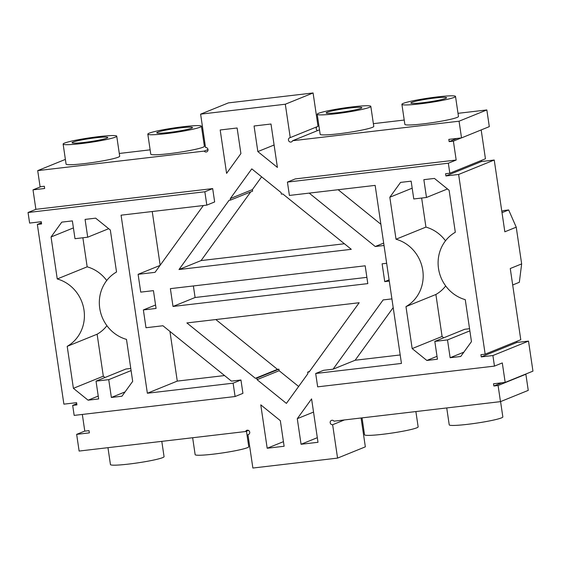 <?xml version="1.0" encoding="UTF-8"?>
<svg xmlns="http://www.w3.org/2000/svg" width="561" height="561" viewBox="0 0 561 561"><rect width="100%" height="100%" fill="white"/><g stroke="black" fill="none" stroke-linecap="round" stroke-linejoin="round"><path stroke-width="0.84" d="M155.558 304.988L143.364 309.931L156.07 308.445L153.441 290.64L140.734 292.127L138.104 274.322L160.039 265.43M143.364 309.931L145.993 327.736L162.928 325.752L231.42 381.115L240.95 380L242.92 393.352L235.087 396.529L233.117 383.177L240.95 380M82.327 414.446L84.795 431.143L89.031 430.645L89.36 432.875L76.654 434.361L84.781 431.065M505.173 382.406L502.298 362.932L494.458 366.109L492.902 355.534L528.511 341.102L532.95 371.144L505.173 382.406L493.526 383.773L493.855 385.996L498.091 385.498L500.475 401.641L333.977 421.164A2.258 2.125 67.9 0 0 330.247 423.022A2.258 2.125 67.9 0 0 332.638 424.719L337.568 458.106L252.871 468.035L247.941 434.649A2.258 2.125 67.9 0 0 249.582 431.626A2.258 2.125 67.9 0 0 245.613 431.528L79.122 451.058L76.654 434.361M287.428 182.087L295.261 178.91L456.177 160.039L448.344 163.209L287.428 182.087L289.399 195.438L375.148 185.382L401.445 363.43L315.689 373.493L323.522 370.316L333.052 369.194L383.135 299.925L391.915 298.894M389.285 281.089L384.741 281.622L382.111 263.817L386.655 263.284M384.026 245.48L375.246 246.51L309.202 193.117M456.177 160.039L453.386 141.12L449.151 141.617L457.012 138.427M290.24 137.613L318.017 126.351L313.087 92.965L285.311 104.227L290.24 137.613A2.258 2.125 67.9 0 0 288.599 140.636A2.258 2.125 67.9 0 0 292.569 140.734L459.059 121.204L461.528 137.901L448.821 139.387L449.151 141.617M285.311 104.227L200.614 114.156L205.543 147.543A2.258 2.125 -112.1 0 1 206.721 151.863A2.258 2.125 -112.1 0 1 204.204 151.098L37.706 170.621L65.385 159.401M40.869 186.666L33.008 189.856L44.656 188.489L44.326 186.266L40.09 186.757L37.706 170.621M33.008 189.856L35.883 209.33L212.682 188.594L214.653 201.946L206.82 205.123L204.849 191.771L212.682 188.594M138.104 274.322L155.046 272.337L203.341 205.529M230.312 198.559L251.777 168.868L281.124 192.598L281.356 194.127L282.807 193.952L351.291 249.322L179.001 269.525L229.084 200.256L230.536 200.088L252.618 191.133L252.394 189.604L230.312 198.559L230.536 200.088M307.645 372.174L309.097 372.006L359.18 302.737L186.89 322.94L255.374 378.303L256.826 378.135L257.057 379.664L286.405 403.394L307.87 373.703L307.645 372.174L309.525 371.417M173.005 306.453L170.376 288.649L365.176 265.802L367.806 283.614L173.005 306.453L195.088 297.505L193.384 285.956M220.185 129.977L226.595 173.377L240.9 153.588L237.121 127.992L220.185 129.977M257.843 151.596L277.407 167.416L270.998 124.016L254.063 126.001L257.843 151.596L274.098 145.004M260.774 404.846L267.183 448.246L284.118 446.254L280.339 420.666L260.774 404.846M317.996 442.285L301.061 444.27L297.281 418.674L311.586 398.885L317.996 442.285M152.234 211.525L160.166 265.248M206.82 205.123L121.071 215.179L147.361 393.233L177.276 381.101L224.547 375.561M169.941 331.418L177.276 381.101M147.361 393.233L233.117 383.177M76.752 403.738L72.685 405.386L74.164 415.399L235.087 396.529M245.613 431.528L248.425 430.392M247.941 434.649L248.93 434.249M337.568 458.106L365.344 446.844L361.081 417.987M332.638 424.719L344.426 419.937M500.475 401.641L528.252 390.379L525.867 374.243L525.089 374.334M498.091 385.498L525.867 374.243M493.855 385.996L501.716 382.812M494.458 366.109L317.659 386.845L315.689 373.493M400.189 354.959L355.134 360.246L333.052 369.194M355.134 360.246L393.198 307.596M384.741 281.622L389.103 279.855M375.246 246.51L383.675 243.095M338.15 189.723L380.891 224.274M448.344 163.209L449.824 173.23L485.44 158.791L481.177 129.935M453.386 141.12L461.247 137.929M461.528 137.901L489.304 126.639L486.843 109.942L459.059 121.204M292.569 140.734L319.497 129.815M404.215 120.047L373.374 123.665M486.843 109.942L458.007 113.329M401.9 104.346L404.86 124.374A27.096 2.307 -8.4 0 0 431.998 122.705A27.096 2.307 -8.4 0 0 458.47 116.464L455.511 96.429A27.096 2.307 -8.4 0 0 432.868 97.474A27.096 2.307 -8.4 0 0 403.296 103.364A27.096 2.307 -8.4 0 0 401.9 104.346A27.096 2.307 -8.4 0 0 429.039 102.67A27.096 2.307 -8.4 0 0 455.511 96.429M317.203 114.276L320.163 134.31A27.096 2.307 -8.4 0 0 347.308 132.634A27.096 2.307 -8.4 0 0 373.773 126.393L370.814 106.366A27.096 2.307 -8.4 0 0 348.178 107.403A27.096 2.307 -8.4 0 0 318.599 113.301A27.096 2.307 -8.4 0 0 317.203 114.276A27.096 2.307 -8.4 0 0 344.349 112.607A27.096 2.307 -8.4 0 0 370.814 106.366M317.035 126.751A2.258 2.125 -112.1 0 0 317.54 130.608M313.087 92.965L228.397 102.894L200.614 114.156M204.204 151.098L207.998 149.563M203.924 143.125L204.877 143.013M119.29 153.462L150.138 149.843M63.127 144.079L66.079 164.107A27.096 2.307 -8.4 0 0 93.224 162.438A27.096 2.307 -8.4 0 0 119.689 156.189L116.73 136.162A27.096 2.307 -8.4 0 0 94.094 137.207A27.096 2.307 -8.4 0 0 64.522 143.097A27.096 2.307 -8.4 0 0 63.127 144.079A27.096 2.307 -8.4 0 0 90.265 142.403A27.096 2.307 -8.4 0 0 116.73 136.162M147.816 134.142L150.776 154.177A27.096 2.307 -8.4 0 0 177.921 152.501A27.096 2.307 -8.4 0 0 204.386 146.26L201.427 126.232A27.096 2.307 -8.4 0 0 178.784 127.27A27.096 2.307 -8.4 0 0 149.212 133.167A27.096 2.307 -8.4 0 0 147.816 134.142A27.096 2.307 -8.4 0 0 174.962 132.473A27.096 2.307 -8.4 0 0 201.427 126.232M35.883 209.33L28.05 212.507L29.614 223.075L41.255 221.714L41.584 223.937L37.349 224.435L63.891 404.151L76.591 402.665L76.92 404.888L72.685 405.386M28.05 212.507L204.849 191.771M179.001 269.525L201.076 260.577L250.732 191.897M252.394 189.604L261.622 176.834M201.076 260.577L344.419 243.762M257.057 379.664L279.133 370.716L298.634 386.48M256.826 378.135L278.908 369.187L279.133 370.716M215.838 319.546L277.457 369.355L255.374 378.303M277.457 369.355L278.908 369.187M366.88 277.358L195.088 297.505M283.438 441.654L267.183 448.246M301.061 444.27L317.316 437.678M297.281 418.674L313.536 412.083M87.705 237.205L74.999 238.698L72.369 220.894L61.78 222.135L51.051 236.98L57.25 278.957A36.767 34.572 67.9 0 1 84.003 310.093A36.767 34.572 67.9 0 1 67.201 346.34L73.4 388.324L88.077 400.182L98.659 398.941L96.029 381.136L108.736 379.65L111.366 397.454L121.954 396.213L132.684 381.368L126.484 339.391A36.767 34.572 67.9 0 1 99.732 308.248A36.767 34.572 67.9 0 1 116.534 272.001L110.335 230.024L95.658 218.159L85.076 219.4L87.705 237.205L108.694 228.699M449.824 173.23L445.588 173.728L445.918 175.951L458.625 174.457L485.16 354.18L520.776 339.742L510.258 268.523L521.653 263.901L519.339 282.288L512.691 284.981M528.511 341.102L516.87 342.462L516.709 341.39M161.799 441.36L164.057 456.654A27.096 2.307 171.6 0 1 162.662 457.636A27.096 2.307 171.6 0 1 133.09 463.526A27.096 2.307 171.6 0 1 110.447 464.571L107.957 447.671M246.461 431.185L248.754 446.724A27.096 2.307 171.6 0 1 247.359 447.699A27.096 2.307 171.6 0 1 217.787 453.597A27.096 2.307 171.6 0 1 195.144 454.634L192.647 437.741M500.573 401.599L502.838 416.921A27.096 2.307 171.6 0 1 501.436 417.903A27.096 2.307 171.6 0 1 471.864 423.793A27.096 2.307 171.6 0 1 449.228 424.838L446.731 407.938M415.883 411.557L418.141 426.858A27.096 2.307 171.6 0 1 416.746 427.833A27.096 2.307 171.6 0 1 387.174 433.73A27.096 2.307 171.6 0 1 364.531 434.768L362.034 417.875M492.902 355.534L481.254 356.901L480.924 354.678L485.16 354.18M389.825 197.248L396.024 239.224A36.767 34.572 67.9 0 1 422.777 270.367A36.767 34.572 67.9 0 1 405.975 306.608L412.174 348.591L426.851 360.457L437.44 359.208L434.81 341.404L447.51 339.917L450.139 357.722L460.728 356.48L471.457 341.635L465.265 299.658A36.767 34.572 67.9 0 1 438.513 268.516A36.767 34.572 67.9 0 1 455.315 232.268L449.116 190.291L434.438 178.426L423.85 179.667L426.479 197.472L413.773 198.966L411.143 181.161L400.561 182.402L389.825 197.248L412.181 188.18M481.254 356.901L516.87 342.462M521.653 263.901L516.232 227.177L504.837 231.798L494.234 160.025L481.534 161.512L481.373 160.439M37.349 224.435L41.416 222.787M67.201 346.34L97.116 334.216L103.315 376.193L104.956 377.518M73.4 388.324L103.315 376.193M57.25 278.957L87.165 266.826A36.767 34.572 -112.1 0 1 106.73 280.535M97.116 334.216A36.767 34.572 -112.1 0 0 106.92 325.689M88.077 400.182L98.238 396.066M82.874 237.773L87.165 266.826M51.051 236.98L73.407 227.913M96.029 381.136L125.945 369.012L130.776 368.444M108.736 379.65L131.092 370.583M111.366 397.454L125.075 391.901M458.625 174.457L494.234 160.025M445.918 175.951L481.534 161.512M426.479 197.472L447.468 188.966M450.139 357.722L463.849 352.168M447.51 339.917L469.866 330.857M469.55 328.711L464.725 329.279L434.81 341.404M426.851 360.457L437.012 356.333M396.024 239.224L425.939 227.1L421.648 198.04M412.174 348.591L442.089 336.46L443.73 337.792M425.939 227.1A36.767 34.572 67.9 0 1 445.504 240.802M445.7 285.956A36.767 34.572 67.9 0 1 435.89 294.483L405.975 306.608M442.089 336.46L435.89 294.483M501.807 211.308L503.722 210.536L508.659 209.954L502.004 212.654M516.232 227.177L508.659 209.954M445.644 98.399A18.064 1.543 171.6 0 1 425.932 102.333A18.064 1.543 171.6 0 1 410.834 103.028A18.064 1.543 171.6 0 1 428.478 98.862A18.064 1.543 171.6 0 1 446.577 97.747A18.064 1.543 171.6 0 1 445.644 98.399M360.947 108.336A18.064 1.543 171.6 0 1 341.235 112.263A18.064 1.543 171.6 0 1 326.137 112.957A18.064 1.543 171.6 0 1 343.788 108.799A18.064 1.543 171.6 0 1 361.88 107.684A18.064 1.543 171.6 0 1 360.947 108.336M106.871 138.132A18.064 1.543 171.6 0 1 87.151 142.066A18.064 1.543 171.6 0 1 72.06 142.76A18.064 1.543 171.6 0 1 89.704 138.595A18.064 1.543 171.6 0 1 107.796 137.48A18.064 1.543 171.6 0 1 106.871 138.132M191.56 128.203A18.064 1.543 171.6 0 1 171.848 132.13A18.064 1.543 171.6 0 1 156.75 132.824A18.064 1.543 171.6 0 1 174.401 128.665A18.064 1.543 171.6 0 1 192.493 127.55A18.064 1.543 171.6 0 1 191.56 128.203"/></g></svg>
